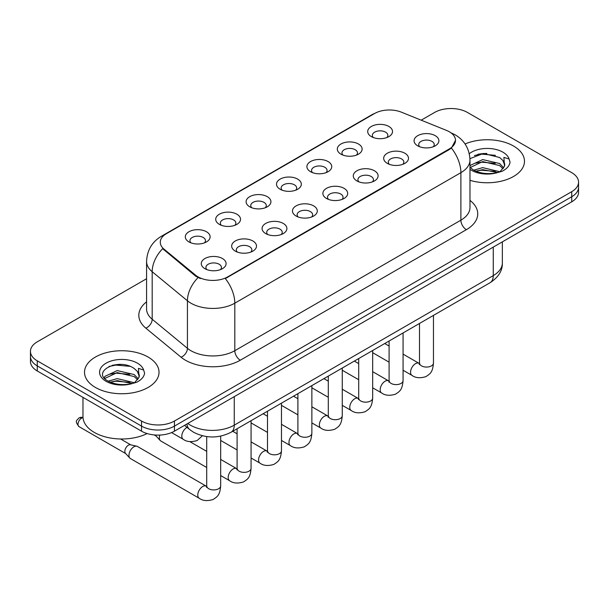 <?xml version="1.0" encoding="UTF-8"?>
<svg xmlns="http://www.w3.org/2000/svg" width="609" height="609" viewBox="0 0 609 609"><rect width="100%" height="100%" fill="white"/><g stroke="black" fill="none" stroke-linecap="round" stroke-linejoin="round"><path stroke-width="0.91" d="M340.933 154.153L340.933 154.153A12.416 7.171 180 0 1 340.933 144.021A12.416 7.171 180 0 1 358.495 144.021A12.416 7.171 180 0 1 358.495 154.153A12.416 7.171 180 0 1 340.933 154.153M356.455 155.105A7.757 4.484 0 0 0 357.475 152.889A7.757 4.484 0 0 0 355.199 149.723A7.757 4.484 0 0 0 346.749 148.748A7.757 4.484 0 0 0 341.953 152.889A7.757 4.484 0 0 0 342.974 155.105M310.537 171.708L310.537 171.708A12.416 7.171 180 0 1 310.537 161.568A12.416 7.171 180 0 1 328.099 161.568A12.416 7.171 180 0 1 328.099 171.708A12.416 7.171 180 0 1 310.537 171.708M326.059 172.659A7.757 4.484 0 0 0 327.079 170.436A7.757 4.484 0 0 0 324.803 167.269A7.757 4.484 0 0 0 316.345 166.303A7.757 4.484 0 0 0 311.557 170.436A7.757 4.484 0 0 0 312.569 172.659M280.14 189.254L280.14 189.254A12.416 7.171 180 0 1 280.14 179.122A12.416 7.171 180 0 1 297.694 179.122A12.416 7.171 180 0 1 297.694 189.254A12.416 7.171 180 0 1 280.14 189.254M295.662 190.206A7.757 4.484 0 0 0 296.674 187.991A7.757 4.484 0 0 0 294.406 184.824A7.757 4.484 0 0 0 285.948 183.849A7.757 4.484 0 0 0 281.152 187.991A7.757 4.484 0 0 0 282.173 190.206M249.736 206.809L249.736 206.809A12.416 7.171 180 0 1 249.736 196.669A12.416 7.171 180 0 1 267.298 196.669A12.416 7.171 180 0 1 267.298 206.809A12.416 7.171 180 0 1 249.736 206.809M265.258 207.76A7.757 4.484 0 0 0 266.278 205.537A7.757 4.484 0 0 0 264.002 202.371A7.757 4.484 0 0 0 255.544 201.404A7.757 4.484 0 0 0 250.756 205.537A7.757 4.484 0 0 0 251.776 207.76M219.339 224.356L219.339 224.356A12.416 7.171 180 0 1 219.339 214.223A12.416 7.171 180 0 1 236.893 214.223A12.416 7.171 180 0 1 236.893 224.356A12.416 7.171 180 0 1 219.339 224.356M234.861 225.307A7.757 4.484 0 0 0 235.873 223.092A7.757 4.484 0 0 0 233.605 219.925A7.757 4.484 0 0 0 225.147 218.951A7.757 4.484 0 0 0 220.359 223.092A7.757 4.484 0 0 0 221.371 225.307M188.935 241.91L188.935 241.91A12.416 7.171 180 0 1 188.935 231.77A12.416 7.171 180 0 1 206.497 231.77A12.416 7.171 180 0 1 206.497 241.91A12.416 7.171 180 0 1 188.935 241.91M204.457 242.862A7.757 4.484 0 0 0 205.477 240.646A7.757 4.484 0 0 0 203.208 237.472A7.757 4.484 0 0 0 194.751 236.505A7.757 4.484 0 0 0 189.955 240.646A7.757 4.484 0 0 0 190.975 242.862M371.338 136.606L371.338 136.606A12.416 7.171 180 0 1 371.338 126.466A12.416 7.171 180 0 1 388.892 126.466A12.416 7.171 180 0 1 388.892 136.606A12.416 7.171 180 0 1 371.338 136.606M386.86 137.558A7.757 4.484 0 0 0 387.872 135.335A7.757 4.484 0 0 0 385.604 132.168A7.757 4.484 0 0 0 377.146 131.194A7.757 4.484 0 0 0 372.358 135.335A7.757 4.484 0 0 0 373.37 137.558M387.301 163.372L387.301 163.372A12.416 7.171 180 0 1 387.301 153.24A12.416 7.171 180 0 1 404.863 153.24A12.416 7.171 180 0 1 404.863 163.372A12.416 7.171 180 0 1 387.301 163.372M402.823 164.323A7.757 4.484 0 0 0 403.843 162.108A7.757 4.484 0 0 0 401.567 158.941A7.757 4.484 0 0 0 393.109 157.967A7.757 4.484 0 0 0 388.321 162.108A7.757 4.484 0 0 0 389.341 164.323M356.904 180.926L356.904 180.926A12.416 7.171 180 0 1 356.904 170.786A12.416 7.171 180 0 1 374.466 170.786A12.416 7.171 180 0 1 374.466 180.926A12.416 7.171 180 0 1 356.904 180.926M372.426 181.878A7.757 4.484 0 0 0 373.446 179.655A7.757 4.484 0 0 0 371.17 176.488A7.757 4.484 0 0 0 362.713 175.521A7.757 4.484 0 0 0 357.925 179.655A7.757 4.484 0 0 0 358.937 181.878M326.508 198.473A12.416 7.171 180 0 1 326.5 198.473A12.416 7.171 180 0 1 326.508 188.341A12.416 7.171 180 0 1 344.062 188.341A12.416 7.171 180 0 1 344.062 198.473A12.416 7.171 180 0 1 326.508 198.473M342.03 199.425A7.757 4.484 0 0 0 343.042 197.209A7.757 4.484 0 0 0 340.774 194.043A7.757 4.484 0 0 0 332.316 193.068A7.757 4.484 0 0 0 327.52 197.209A7.757 4.484 0 0 0 328.54 199.425M296.103 216.028L296.103 216.028A12.416 7.171 180 0 1 296.103 205.888A12.416 7.171 180 0 1 313.665 205.888A12.416 7.171 180 0 1 313.665 216.028A12.416 7.171 180 0 1 296.103 216.028M311.625 216.979A7.757 4.484 0 0 0 312.645 214.764A7.757 4.484 0 0 0 310.369 211.589A7.757 4.484 0 0 0 301.912 210.623A7.757 4.484 0 0 0 297.123 214.764A7.757 4.484 0 0 0 298.144 216.979M265.707 233.582L265.707 233.582A12.416 7.171 180 0 1 265.707 223.442A12.416 7.171 180 0 1 283.261 223.442A12.416 7.171 180 0 1 283.261 233.582A12.416 7.171 180 0 1 265.707 233.582M281.229 234.526A7.757 4.484 0 0 0 282.241 232.311A7.757 4.484 0 0 0 279.973 229.144A7.757 4.484 0 0 0 271.515 228.169A7.757 4.484 0 0 0 266.727 232.311A7.757 4.484 0 0 0 267.739 234.526M235.302 251.129L235.302 251.129A12.416 7.171 180 0 1 235.302 240.989A12.416 7.171 180 0 1 252.864 240.989A12.416 7.171 180 0 1 252.864 251.129A12.416 7.171 180 0 1 235.302 251.129M250.824 252.08A7.757 4.484 0 0 0 251.844 249.865A7.757 4.484 0 0 0 249.576 246.691A7.757 4.484 0 0 0 241.118 245.724A7.757 4.484 0 0 0 236.322 249.865A7.757 4.484 0 0 0 237.343 252.08M204.906 268.683L204.906 268.683A12.416 7.171 180 0 1 204.906 258.543A12.416 7.171 180 0 1 222.468 258.543A12.416 7.171 180 0 1 222.468 268.683A12.416 7.171 180 0 1 204.906 268.683M220.428 269.627A7.757 4.484 0 0 0 221.448 267.412A7.757 4.484 0 0 0 219.171 264.245A7.757 4.484 0 0 0 210.714 263.271A7.757 4.484 0 0 0 205.926 267.412A7.757 4.484 0 0 0 206.946 269.627M417.705 145.825L417.705 145.825A12.416 7.171 180 0 1 417.705 135.685A12.416 7.171 180 0 1 435.26 135.685A12.416 7.171 180 0 1 435.26 145.825A12.416 7.171 180 0 1 417.705 145.825M433.227 146.777A7.757 4.484 0 0 0 434.24 144.554A7.757 4.484 0 0 0 431.971 141.387A7.757 4.484 0 0 0 423.514 140.42A7.757 4.484 0 0 0 418.726 144.554A7.757 4.484 0 0 0 419.738 146.777M446.564 130.433A20.95 12.096 180 0 1 449.366 131.788A20.95 12.096 180 0 1 455.502 140.344A20.95 12.096 180 0 1 449.366 148.893L227.675 276.889A20.95 12.096 180 0 1 195.702 275.268L164.057 249.18A20.95 12.096 180 0 1 160.274 242.245A20.95 12.096 180 0 1 166.409 233.689L374.55 113.525A20.95 12.096 180 0 1 401.384 112.17L446.564 130.433M513.57 146.046A37.248 21.505 0 0 0 465.063 143.968A37.248 21.505 0 0 1 513.57 146.046A37.248 21.505 0 0 1 524.478 161.256A37.248 21.505 0 0 0 513.57 146.046M148.109 357.041A37.248 21.505 0 0 0 107.519 352.375A37.248 21.505 0 0 0 84.522 372.244A37.248 21.505 0 0 0 95.43 387.453A37.248 21.505 0 0 0 136.028 392.112A37.248 21.505 0 0 0 159.025 372.244A37.248 21.505 0 0 0 148.109 357.041A37.248 21.505 0 0 0 107.519 352.375A37.248 21.505 0 0 0 84.522 372.244A37.248 21.505 0 0 0 95.43 387.453A37.248 21.505 0 0 0 136.028 392.112A37.248 21.505 0 0 0 159.025 372.244A37.248 21.505 0 0 0 148.109 357.041M455.502 140.344L451.398 148.048L449.366 149.517L225.322 278.572A27.161 15.682 60 0 1 234.808 303.183A31.044 17.92 180 0 1 190.914 303.183A31.044 17.92 180 0 1 187.435 300.785L152.181 271.721A31.044 17.92 180 0 1 146.571 261.444L146.571 308.961A31.044 17.92 0 0 0 152.181 319.238L187.435 348.31A31.044 17.92 0 0 0 190.914 350.7A31.044 17.92 0 0 0 234.808 350.7L460.891 220.176A31.044 17.92 0 0 0 469.981 207.509L469.981 159.984A31.044 17.92 180 0 1 460.891 172.659A27.161 15.682 -120 0 0 451.398 148.048M146.571 278.732L37.271 341.832A23.279 13.444 0 0 0 30.45 351.34L30.45 361.472A23.279 13.444 0 0 0 37.271 370.98L141.524 431.172L141.524 426.102A23.279 13.444 0 0 0 174.448 426.102L571.729 196.737A23.279 13.444 0 0 0 578.55 187.229A23.279 13.444 0 0 1 571.729 196.737L174.448 426.102A23.279 13.444 0 0 1 141.524 426.102L37.271 365.91L141.524 426.102L141.524 421.032A23.279 13.444 0 0 0 174.448 421.032L571.729 191.668A23.279 13.444 0 0 0 578.55 182.16A23.279 13.444 0 0 0 571.729 172.659L467.476 112.467A23.279 13.444 0 0 0 434.552 112.467L421.192 120.179M30.45 356.402A23.279 13.444 0 0 0 37.271 365.91A23.279 13.444 0 0 1 30.45 356.402M200.407 278.572L195.702 276.189L162.649 248.67A27.161 18.163 129.5 0 0 152.181 271.721L152.181 319.238A7.757 5.192 -50.5 0 1 145.825 328.144A38.801 22.404 180 0 1 146.571 301.858M469.981 180.317A37.248 21.505 0 0 0 524.478 161.256A37.248 21.505 0 0 1 469.981 180.317M30.45 351.34A23.279 13.444 0 0 0 37.271 360.84L141.524 421.032M121.351 364.464A31.044 17.92 0 0 0 112.406 365.301M486.804 153.468A31.044 17.92 0 0 0 477.859 154.305M141.524 431.172A23.279 13.444 0 0 0 174.448 431.172L571.729 201.807A23.279 13.444 0 0 0 578.55 192.299L578.55 182.16M469.981 167.209L473.163 169.873C479.961 173.557 487.984 174.494 497.241 172.69L502.166 171.258C506.901 168.822 509.535 165.793 510.053 162.146L509.078 159.002L503.894 157.373L504.503 166.257L504.77 165.054A17.539 10.125 0 0 0 502.79 160.38L499.646 157.51L483.363 153.46L469.95 158.652M504.503 166.257L500.225 171.426M473.688 170.177L482.686 167.635L499.814 171.723M495.284 171.388L481.308 170.193L475.751 171.198L482.686 169.645L497.865 172.553M469.981 166.082L470.285 165.404L482.686 159.588L499.631 163.547L503.704 167.795M470.239 167.505L482.686 161.598L499.631 165.557L503.034 168.746M502.79 160.38L504.762 165.298M474.434 155.493L481.308 154.092L495.46 155.341M475.728 163.151L481.308 162.146L495.284 163.341M82.969 397.365L82.969 416.602A38.801 22.404 0 0 0 94.334 432.436A38.801 22.404 0 0 0 147.127 433.555M139.058 377.253L139.316 376.05A17.539 10.125 0 0 0 137.329 371.368L134.193 368.506C118.024 357.064 91.076 371.992 107.709 380.869C114.5 384.545 122.523 385.489 131.788 383.685L136.713 382.246C141.448 379.818 144.074 376.781 144.599 373.142L143.625 369.998L138.441 368.369L139.05 377.253L134.772 382.422M108.227 381.173L117.233 378.623L134.361 382.711M129.831 382.383L115.855 381.181L110.298 382.186L117.233 380.64L132.412 383.548M104.299 377.915L104.832 376.4L117.233 370.577L134.178 374.543L138.251 378.783M104.786 378.493L117.233 372.586L134.178 376.552L137.581 379.742M137.329 371.368L139.309 376.286M108.981 366.481L115.855 365.088L130.006 366.336M110.275 374.147L115.855 373.134L129.831 374.337M206.702 467.491L160.806 440.992A6.981 4.035 -60 0 1 160.243 440.543A6.981 4.035 -60 0 1 159.36 437.795A6.981 4.035 -60 0 1 159.84 435.062M160.243 440.543L155.881 435.816A5.047 2.916 -60 0 1 155.424 435.024M220.671 436.12L220.671 485.883C219.879 495.734 217.04 496.784 213.135 499.479C207.364 501.26 202.728 500.857 199.219 498.269L130.41 458.547A6.981 4.035 -60 0 1 129.846 458.09A6.981 4.035 -60 0 1 128.963 455.349A6.981 4.035 -60 0 1 133.896 446.793A6.981 4.035 -60 0 1 136.72 446.184A6.981 4.035 -60 0 1 137.39 446.443L206.679 486.424M129.846 458.09L125.484 453.37A5.047 2.916 -60 0 1 124.845 451.383A5.047 2.916 -60 0 1 128.415 445.209A5.047 2.916 -60 0 1 130.448 444.768L136.72 446.184M227.675 276.889L227.675 277.506M195.702 275.268L195.702 276.189M164.057 249.18L164.057 250.101M449.366 148.893L449.366 149.517M240.296 360.208A7.757 4.484 60 0 1 234.808 350.7L234.808 303.183L460.891 172.659L460.891 220.176A7.757 4.484 60 0 0 466.372 229.684L240.296 360.208A38.801 22.404 180 0 1 185.425 360.208A38.801 22.404 180 0 1 181.079 357.217L145.825 328.144M469.981 159.984C469.455 148.824 464.545 140.451 455.266 134.878L451.345 132.968A27.161 12.72 112 0 0 450.98 132.831M164.095 235.28A27.161 15.682 -120 0 0 161.286 236.338C151.999 241.91 147.096 250.276 146.571 261.444M161.286 236.338L372.266 114.522A27.161 15.682 60 0 1 374.322 113.655M198.016 277.628A27.161 18.163 129.5 0 0 187.435 300.785L187.435 348.31A7.757 5.192 -50.5 0 1 181.079 357.217M469.981 200.399A38.801 22.404 180 0 1 466.372 229.684M174.448 421.032L174.448 431.172M571.729 191.668L571.729 201.807M37.271 360.84L37.271 370.98M187.793 423.468A31.044 17.92 0 0 0 190.366 425.151A31.044 17.92 0 0 0 234.259 425.151L493.26 275.618A31.044 17.92 0 0 0 502.356 262.951C502.585 270.647 498.482 277.24 490.047 282.728L231.047 432.261A15.522 8.96 60 0 0 234.259 425.151L234.259 396.642M493.26 247.109L493.26 275.618A15.522 8.96 60 0 1 490.047 282.728M186.948 423.955A15.522 10.383 129.5 0 0 189.726 429.596L184.557 425.333M433.463 315.393L433.463 363.025A6.981 4.035 180 0 1 431.103 366.055A6.981 4.035 180 0 1 421.542 365.88A6.981 4.035 180 0 1 419.502 363.025L419.274 364.54L419.898 364.022M433.463 363.025C432.672 372.875 429.832 373.934 425.935 376.621C420.164 378.402 415.528 377.999 412.019 375.41A6.981 4.035 -60 0 1 410.946 369.815A6.981 4.035 -60 0 1 415.505 363.664A6.981 4.035 -60 0 1 415.818 363.497A6.981 4.035 -60 0 1 419 363.314L419.479 363.565M403.067 332.94L403.067 380.579A6.981 4.035 180 0 1 400.699 383.601A6.981 4.035 180 0 1 391.145 383.434A6.981 4.035 180 0 1 389.098 380.579L388.877 382.087L389.501 381.569M403.067 380.579C402.275 390.43 399.435 391.48 395.53 394.168C389.76 395.957 385.124 395.553 381.615 392.965A6.981 4.035 -60 0 1 380.549 387.37A6.981 4.035 -60 0 1 385.109 381.211A6.981 4.035 -60 0 1 385.421 381.044A6.981 4.035 -60 0 1 388.603 380.869L389.075 381.12M372.67 350.495L372.67 398.134A6.981 4.035 180 0 1 370.302 401.156A6.981 4.035 180 0 1 360.741 400.981A6.981 4.035 180 0 1 358.701 398.134L358.473 399.641L359.097 399.123M372.67 398.134C371.871 407.977 369.031 409.035 365.134 411.722C359.363 413.503 354.727 413.108 351.218 410.512A6.981 4.035 -60 0 1 350.145 404.916A6.981 4.035 -60 0 1 354.712 398.766A6.981 4.035 -60 0 1 355.017 398.598A6.981 4.035 -60 0 1 358.199 398.415L358.678 398.667M342.266 368.049L342.266 415.681A6.981 4.035 180 0 1 339.906 418.703A6.981 4.035 180 0 1 330.344 418.535A6.981 4.035 180 0 1 328.297 415.681L328.076 417.188L328.7 416.67M342.266 415.681C341.474 425.531 338.634 426.582 334.729 429.269C328.967 431.058 324.323 430.654 320.814 428.066A6.981 4.035 -60 0 1 319.748 422.471A6.981 4.035 -60 0 1 324.308 416.312A6.981 4.035 -60 0 1 324.62 416.145A6.981 4.035 -60 0 1 327.802 415.97L328.281 416.221M311.869 385.596L311.869 433.235A6.981 4.035 180 0 1 309.501 436.257A6.981 4.035 180 0 1 299.948 436.082A6.981 4.035 180 0 1 297.9 433.235L297.679 434.742L298.303 434.225M311.869 433.235C311.077 443.078 308.238 444.136 304.333 446.823C298.562 448.605 293.926 448.209 290.417 445.621A6.981 4.035 -60 0 1 289.344 440.018A6.981 4.035 -60 0 1 293.911 433.867A6.981 4.035 -60 0 1 294.223 433.699A6.981 4.035 -60 0 1 297.405 433.524L297.877 433.775M509.078 159.002A22.198 12.819 0 0 0 502.927 152.189A22.198 12.819 0 0 0 469.28 153.712M469.981 169.325A22.198 12.819 0 0 0 471.533 170.314A22.198 12.819 0 0 0 497.241 172.69M143.625 369.998A22.198 12.819 0 0 0 137.467 363.185A22.198 12.819 0 0 0 106.073 363.185A22.198 12.819 0 0 0 106.073 381.31A22.198 12.819 0 0 0 131.788 383.685M281.472 403.15L281.472 450.782A6.981 4.035 180 0 1 279.105 453.812A6.981 4.035 180 0 1 269.543 453.636A6.981 4.035 180 0 1 267.503 450.782L267.275 452.289L267.899 451.779M281.472 450.782C280.673 460.632 277.833 461.683 273.936 464.37C268.166 466.159 263.53 465.756 260.02 463.167A6.981 4.035 -60 0 1 258.947 457.572A6.981 4.035 -60 0 1 263.507 451.421A6.981 4.035 -60 0 1 263.819 451.246A6.981 4.035 -60 0 1 267.001 451.071L267.48 451.322M251.068 420.697L251.068 468.336A6.981 4.035 180 0 1 248.7 471.358A6.981 4.035 180 0 1 239.147 471.183A6.981 4.035 180 0 1 237.099 468.336L236.878 469.844L237.502 469.326M251.068 468.336C250.276 478.187 247.437 479.237 243.531 481.925C237.769 483.713 233.125 483.31 229.616 480.722A6.981 4.035 -60 0 1 228.55 475.127A6.981 4.035 -60 0 1 233.11 468.968A6.981 4.035 -60 0 1 233.422 468.801A6.981 4.035 -60 0 1 236.604 468.625L237.076 468.877M82.999 417.439L80.83 417.279L79.025 417.903A5.047 2.916 60 0 1 81.553 418.155A5.047 2.916 -60 0 1 83.014 417.667M220.671 485.883A6.981 4.035 180 0 1 218.304 488.913A6.981 4.035 180 0 1 208.75 488.738A6.981 4.035 180 0 1 206.702 485.883L206.474 487.398L207.098 486.88M199.219 498.269A6.981 4.035 -60 0 1 198.146 492.673A6.981 4.035 -60 0 1 202.713 486.522A6.981 4.035 -60 0 1 203.018 486.355A6.981 4.035 -60 0 1 206.2 486.172M125.667 453.568L79.025 426.643A5.047 2.916 -60 0 1 78.257 422.6A5.047 2.916 -60 0 1 81.553 418.155M187.054 427.396L187.054 427.396A6.981 4.035 -60 0 0 186.742 427.564A6.981 4.035 -60 0 0 182.182 433.715A6.981 4.035 -60 0 0 183.248 439.31L171.586 432.58M372.266 114.522L377.245 112.208M451.345 132.968L450.934 132.8M231.047 432.261C218.555 438.533 206.07 438.533 193.578 432.261L189.726 429.596M502.356 262.951L502.356 241.857M412.019 375.41L403.067 370.249M389.098 362.18L372.67 352.695M419.502 323.455L419.502 363.025M419 363.314L403.067 354.118M389.098 346.057L384.728 343.529M381.615 392.965L372.67 387.796M358.701 379.734L342.266 370.249M389.098 341.01L389.098 380.579M388.603 380.869L372.67 371.665M358.701 363.603L354.331 361.084M351.218 410.512L342.266 405.35M328.297 397.281L311.869 387.796M358.701 358.556L358.701 398.134M358.199 398.415L342.266 389.22M328.297 381.158L323.927 378.631M320.814 428.066L311.869 422.897M297.9 414.836L281.472 405.35M328.297 376.111L328.297 415.681M327.802 415.97L311.869 406.774M297.9 398.705L293.53 396.185M290.417 445.621L281.472 440.452M267.503 432.39L251.068 422.897M297.9 393.658L297.9 433.235M297.405 433.524L281.472 424.321M267.503 416.259L263.134 413.732M260.02 463.167L251.068 457.998M237.099 449.937L220.671 440.452M267.503 411.212L267.503 450.782M267.001 451.071L251.068 441.875M237.099 433.806L232.729 431.286M229.616 480.722L220.671 475.553M154.184 434.925L156.064 436.014M237.099 428.766L237.099 468.336M236.604 468.625L220.671 459.422M206.702 451.36L189.848 441.632M206.702 436.584L206.702 485.883M120.597 438.99L130.707 444.829M79.025 426.643C74.45 420.613 76.513 420.964 79.025 417.903M183.248 439.31C186.689 441.89 191.333 442.294 197.164 440.52L202.401 435.762"/></g></svg>
